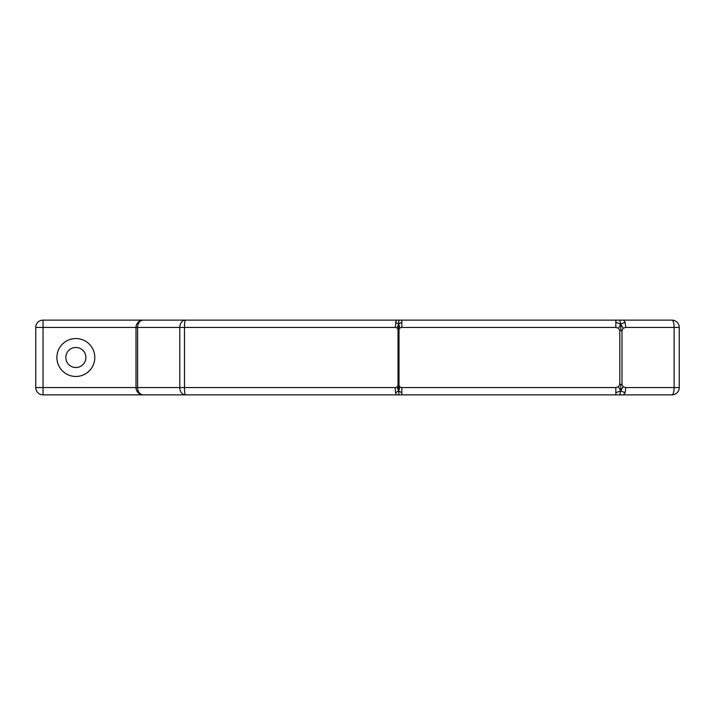 <?xml version="1.0" encoding="UTF-8"?>
<svg xmlns="http://www.w3.org/2000/svg" width="715" height="715" viewBox="0 0 715 715"><rect width="100%" height="100%" fill="white"/><g stroke="black" fill="none" stroke-linecap="round" stroke-linejoin="round"><path stroke-width="1.07" d="M75.853 338.544A18.956 18.956 0 0 0 59.434 366.983A18.956 18.956 0 0 0 92.271 366.983A18.956 18.956 0 0 0 75.853 338.544M75.853 347.472A10.028 10.028 0 0 0 65.825 357.5A10.028 10.028 0 0 0 75.853 367.528A10.028 10.028 0 0 0 85.88 357.5A10.028 10.028 0 0 0 75.853 347.472M43.043 320.132L43.043 327.425L35.75 327.425A7.293 7.293 0 0 1 43.043 320.132L170.644 320.132M395.234 327.425L184.497 327.425L184.497 387.575L179.76 387.575L179.76 327.425A7.293 5.711 90 0 1 185.471 320.132A7.293 0.974 90 0 0 184.497 327.425L137.584 327.425A7.293 5.711 90 0 1 143.295 320.132L396.208 320.132L395.234 327.425L397.102 327.917L398.032 329.552L399.006 329.552L399.944 327.917L401.821 327.425L401.821 320.132L396.208 320.132M397.245 320.132L621.469 320.132M619.762 320.132L615.847 320.132L615.847 327.425L618.52 328.221L619.807 330.625L621.978 330.625L623.203 328.221L625.759 327.425L625.125 322.268L623.578 320.132L619.762 320.132L620.692 324.11L620.906 330.625M623.578 320.132L671.957 320.132A7.293 7.293 0 0 1 679.25 327.425L679.25 387.575L625.759 387.575L623.203 386.779L621.978 384.375L619.807 384.375L618.52 386.779L615.847 387.575L615.847 394.868L623.578 394.868L625.125 392.732L625.759 387.575M357.241 320.132L356.535 320.132M401.821 320.132L366.25 320.132M35.75 327.425L35.75 387.575A7.293 7.293 0 0 0 43.043 394.868A7.293 7.293 0 0 1 35.75 387.575L43.043 387.575L43.043 327.425L136.002 327.425L136.002 387.575L43.043 387.575L43.043 394.868L156.067 394.868M366.25 394.868L387.235 394.868M621.469 394.868L401.821 394.868L401.821 387.575L399.944 387.083L399.006 385.448L398.032 385.448L397.102 387.083L395.234 387.575L395.52 392.732L396.208 394.868L401.821 394.868M625.759 327.425L679.25 327.425A7.293 7.293 0 0 0 671.957 320.132A7.293 2.172 90 0 1 674.129 327.425L674.129 387.575A7.293 2.172 -90 0 1 671.957 394.868A7.293 7.293 0 0 0 679.25 387.575A7.293 7.293 0 0 1 671.957 394.868L623.578 394.868M396.208 394.868L143.295 394.868A7.293 5.711 -90 0 1 137.584 387.575L136.002 387.575A7.293 7.293 0 0 0 143.295 394.868M623.203 386.779L620.692 390.891L625.125 392.732M615.847 392.732L620.692 390.891L619.762 394.868M620.906 384.375L620.692 390.891L618.52 386.779M618.52 328.221L620.692 324.11L623.203 328.221M625.125 322.268L620.692 324.11L615.847 322.268M398.514 385.448L398.604 391.016L399.944 387.083M399.015 394.868L398.604 391.016L401.821 392.732M397.102 387.083L398.604 391.016L395.52 392.732M399.944 327.917L398.604 323.984L398.514 329.552M395.52 322.268L398.604 323.984L397.102 327.917M401.821 322.268L398.604 323.984L399.015 320.132M621.978 330.625L621.978 384.375M619.807 330.625L619.807 384.375M401.821 327.425L615.847 327.425M615.847 387.575L401.821 387.575M399.006 329.552L399.006 385.448M398.032 329.552L398.032 385.448M395.234 387.575L184.497 387.575A7.293 0.974 -90 0 0 185.471 394.868A7.293 5.711 -90 0 1 179.76 387.575L137.584 387.575L137.584 327.425L136.002 327.425A7.293 7.293 0 0 1 143.295 320.132"/></g></svg>
